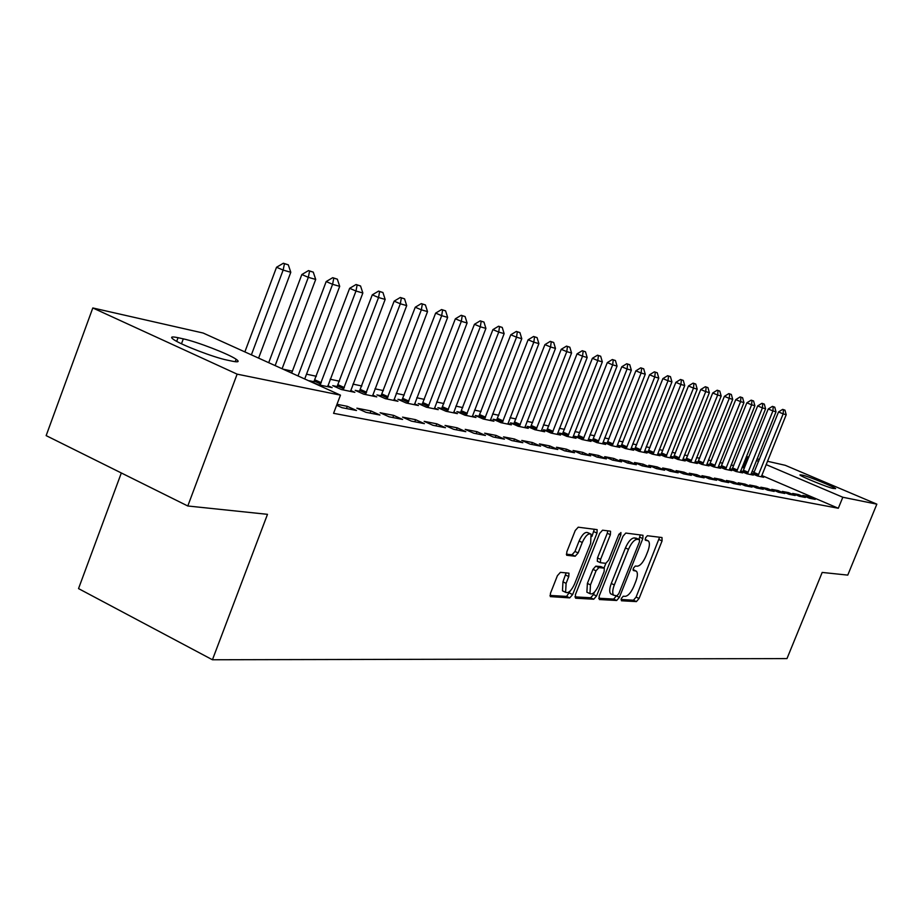 <?xml version="1.0" encoding="UTF-8"?>
<svg xmlns="http://www.w3.org/2000/svg" width="923" height="923" viewBox="0 0 923 923"><rect width="100%" height="100%" fill="white"/><g stroke="black" fill="none" stroke-linecap="round" stroke-linejoin="round"><path stroke-width="1.38" d="M621.352 598.439L621.444 600.769L636.409 601.6L639.062 598.485L662.068 540.913L661.999 537.532L647.369 535.732L645.489 537.901L645.35 540.209L648.396 540.936C649.907 542.736 649.7 546.22 647.784 551.412L645.846 556.269C643.077 562.511 640.204 565.822 637.239 566.203L635.301 566.03L633.397 568.21L633.259 570.483L636.432 571.187C637.885 572.975 637.666 576.402 635.785 581.467L633.859 586.301C631.09 592.531 628.217 595.889 625.217 596.339L623.256 596.223L621.352 598.439M560.411 572.341L557.411 575.687L550.477 593.258L550.293 596.616L569.722 597.885L572.641 594.562L596.985 533.102L597.146 529.64L578.236 527.195L575.248 530.494L566.837 551.816L566.676 555.265L575.179 556.234L578.133 552.923L582.263 542.482C585.378 535.778 588.32 533.009 591.066 534.163L590.639 543.393L574.591 583.947C571.383 590.778 568.395 593.558 565.614 592.312L566.099 583.359L568.787 576.552L568.96 573.171L560.411 572.341M340.472 395.148L237.13 374.15L92.808 307.959L203.141 333.03L340.472 395.148L333.572 413.319L838.315 508.261L842.814 497.243L766.09 464.581M767.428 461.258L785.254 465.307L876.85 504.154L847.764 575.11L822.185 572.433L786.984 658.584L212.44 659.76L267.485 514.33L187.796 505.989L237.13 374.15M876.85 504.154L842.814 497.243M599.177 596.131L599.35 599.535L616.668 600.492L619.402 597.331L642.812 538.605L642.996 535.282L625.782 533.067L622.99 536.228L599.177 596.131M574.891 596.869L590.662 597.769L593.731 599.223L575.606 598.208L575.387 594.724L599.673 533.425L602.557 530.194L610.218 531.14M607.772 530.84L607.265 533.286L610.38 534.705L610.541 531.29M610.38 534.705L600.596 559.361L600.412 562.707L605.811 563.33L608.638 560.123L618.756 534.659L620.937 532.536L620.821 534.913L596.558 595.981L593.731 599.223M121.328 472.968L78.536 588.597L212.44 659.76M336.63 405.243L341.971 407.678L356.497 410.493L347.325 406.328L336.987 404.309M402.601 419.423L393.659 415.385L380.114 412.743L389.125 416.815L402.601 419.423M314.062 381.741L309.424 380.761L318.123 384.706L332.142 387.614L327.861 385.687M445.486 427.73L436.775 423.819L424.153 421.35L432.933 425.295L445.486 427.73M359.589 391.271L355.205 390.348L363.708 394.167L376.769 396.89L372.73 395.067M485.463 435.471L476.972 431.676L465.192 429.38L473.753 433.21L485.463 435.471M402.07 400.167L397.917 399.29L406.212 403.005L418.419 405.543L414.6 403.836M522.833 442.717L514.538 439.025L503.531 436.879L511.884 440.594L522.833 442.717M441.794 408.474L437.86 407.654L445.959 411.266L457.393 413.631L453.77 412.027M557.827 449.489L549.739 445.913L539.413 443.894L547.57 447.505L557.827 449.489M479.025 416.273L475.287 415.488L483.202 418.996L493.92 421.223L490.482 419.7M590.685 455.858L582.782 452.374L573.079 450.482L581.04 453.989L590.685 455.858M513.996 423.599L510.442 422.849L518.172 426.264L528.244 428.353L524.979 426.911M621.571 461.846L613.853 458.454L604.727 456.666L612.503 460.081L621.571 461.846M546.901 430.487L543.509 429.772L551.066 433.095L560.561 435.068L557.434 433.695M650.68 467.488L643.135 464.188L634.539 462.504L642.131 465.827L650.68 467.488M577.913 436.971L574.671 436.302L582.067 439.533L591.02 441.39L588.043 440.086M678.163 472.807L670.779 469.588L662.656 467.996L670.075 471.238L678.163 472.807M607.196 443.109L604.092 442.463L611.338 445.613L619.795 447.378L616.945 446.132M704.122 477.837L696.911 474.699L689.227 473.199L696.484 476.36L704.122 477.837M634.897 448.901L631.92 448.278L639.004 451.359L647.023 453.031L644.289 451.843M728.72 482.602L721.648 479.545L714.367 478.114L721.474 481.195L728.72 482.602M661.122 454.393L658.284 453.804L665.218 456.804L672.809 458.385L670.19 457.254M752.026 487.113L745.115 484.125L738.204 482.775L745.161 485.786L752.026 487.113M686.008 459.608L683.274 459.031L690.069 461.973L697.28 463.473L694.765 462.377M774.166 491.405L767.394 488.486L760.829 487.206L767.648 490.136L774.166 491.405M709.637 464.557L707.018 464.004L713.675 466.876L720.528 468.296L718.106 467.257M795.211 495.478L788.577 492.628L782.323 491.405L789.003 494.278L795.211 495.478M732.124 469.265L729.608 468.734L736.116 471.538L742.634 472.888L740.315 471.895M815.24 499.366L808.733 496.574L802.791 495.409L809.333 498.212L815.24 499.366M753.526 473.741L751.264 473.268M751.253 473.303L757.483 475.98L763.702 477.272L761.463 476.303M838.315 508.261L761.717 475.449M754.241 472.241L752.049 471.307M744.457 468.053L742.046 467.326M733.727 465.55L731.097 464.984M722.64 463.173L719.882 462.585M711.287 460.75L708.368 460.127M699.634 458.258L696.565 457.6M687.693 455.697L684.462 455.004M675.428 453.078L672.036 452.351M662.852 450.389L659.276 449.628M649.93 447.62L646.169 446.824M636.662 444.782L632.705 443.94M623.025 441.875L618.86 440.975M609.018 438.875L604.634 437.94M594.608 435.794L590.005 434.802M579.782 432.622L574.937 431.583M564.518 429.357L559.442 428.272M548.816 425.999L543.474 424.857M532.64 422.538L527.021 421.338M515.969 418.973L510.061 417.704M498.789 415.292L492.57 413.966M481.068 411.508L474.526 410.112M462.769 407.597L455.904 406.12M443.894 403.559L436.66 402.013M424.384 399.382L416.781 397.755M404.228 395.079L396.221 393.36M383.391 390.614L374.957 388.814M361.828 385.999L352.944 384.106M339.491 381.234L330.146 379.226M316.37 376.284L306.517 374.173M292.395 371.15L282.969 369.142M742.957 471.526L740.569 471.03M740.558 471.053L746.926 473.787L753.295 475.103L751.01 474.122M805.352 497.451L798.776 494.624L792.684 493.436L799.295 496.274L805.352 497.451M721.025 466.934L718.44 466.392L725.028 469.23L731.72 470.626L729.343 469.599M784.815 493.47L778.112 490.586L771.709 489.328L778.458 492.236L784.815 493.47M697.973 462.111L695.296 461.546L702.022 464.454L709.049 465.907L706.58 464.846M763.24 489.282L756.399 486.34L749.661 485.013L756.548 487.99L763.24 489.282M673.732 457.035L670.94 456.447L677.805 459.423L685.201 460.958L682.639 459.85M740.523 484.887L733.531 481.864L726.447 480.479L733.473 483.525L740.523 484.887M648.188 451.693L645.281 451.082L652.284 454.128L660.083 455.743L657.407 454.578M716.583 480.248L709.452 477.156L701.965 475.691L709.152 478.806L716.583 480.248M621.237 446.04L618.202 445.405L625.367 448.532L633.593 450.239L630.801 449.028M691.327 475.357L684.024 472.184L676.121 470.638L683.47 473.834L691.327 475.357M592.762 440.086L589.589 439.417L596.904 442.613L605.615 444.425L602.696 443.155M664.618 470.188L657.153 466.923L648.8 465.284L656.311 468.572L664.618 470.188M562.626 433.775L559.315 433.083L566.791 436.36L576.01 438.275L572.964 436.937M636.339 464.707L628.713 461.362L619.852 459.631L627.536 463L636.339 464.707M530.69 427.095L527.218 426.368L534.867 429.726L544.639 431.756L541.443 430.36M606.365 458.893L598.554 455.466L589.151 453.62L597.008 457.081L606.365 458.893M496.782 419.988L493.136 419.227L500.958 422.688L511.354 424.845L507.996 423.357M574.51 452.731L566.514 449.201L556.511 447.24L564.564 450.805L574.51 452.731M460.704 412.443L456.873 411.635L464.88 415.188L475.945 417.484L472.414 415.927M540.613 446.155L532.421 442.532L521.76 440.444L530.01 444.101L540.613 446.155M422.261 404.389L418.223 403.547L426.414 407.205L438.217 409.65L434.502 408.001M504.454 439.152L496.066 435.414L484.679 433.187L493.136 436.96L504.454 439.152M381.187 395.794L376.93 394.894L385.329 398.667L397.94 401.286L394.017 399.532M465.815 431.664L457.208 427.822L445.036 425.434L453.701 429.322L465.815 431.664M337.23 386.587L332.718 385.641L341.325 389.518L354.847 392.333L350.682 390.464M424.418 423.645L415.604 419.677L402.532 417.127L411.427 421.13L424.418 423.645M379.976 415.038L370.919 410.943L356.866 408.185L365.993 412.327L379.976 415.038M227.104 360.097C214.251 357.559 181.589 345.052 173.824 339.676C169.844 336.93 171.251 336.284 178.047 337.703L183.308 338.868C196.737 341.66 228.685 354.005 236.138 359.255C239.772 361.781 238.469 362.427 232.25 361.181L227.104 360.097M187.796 505.989L46.15 435.621L92.808 307.959M743.476 467.638L747.838 456.804L748.888 457.047M757.045 458.904L759.398 459.435M802.641 475.172C808.029 476.199 834.519 486.998 835.65 488.636L833.054 488.44C827.908 487.517 801.014 476.568 799.906 474.941L802.641 475.172L802.179 476.303M758.602 461.396L756.422 460.462M748.818 457.22L747.838 456.804M808.733 496.574L808.26 497.751M798.776 494.624L798.28 495.836M788.577 492.628L788.069 493.874M778.112 490.586L777.593 491.867M767.394 488.486L766.863 489.801M756.399 486.34L755.845 487.69M745.115 484.125L744.549 485.521M733.531 481.864L732.954 483.294M721.648 479.545L721.059 481.021M709.452 477.156L708.841 478.668M696.911 474.699L696.288 476.268M684.024 472.184L683.378 473.799M670.779 469.588L670.121 471.249M657.153 466.923L656.484 468.607M643.135 464.188L642.466 465.896M628.713 461.362L628.032 463.092M613.853 458.454L613.16 460.219M598.554 455.466L597.85 457.243M582.782 452.374L582.067 454.185M566.514 449.201L565.799 451.035M549.739 445.913L549.012 447.782M532.421 442.532L531.683 444.425M514.538 439.025L513.788 440.963M496.066 435.414L495.305 437.375M476.972 431.676L476.199 433.683M457.208 427.822L456.424 429.853M436.775 423.819L435.968 425.884M415.604 419.677L414.796 421.788M393.659 415.385L392.84 417.531M370.919 410.943L370.088 413.123M347.325 406.328L346.471 408.543M635.486 570.749L633.051 569.537M645.131 539.459L647.473 540.52L645.131 539.378M621.041 599.5L633.443 600.204L636.097 597.1L659.587 537.244M638.924 539.378L640.285 534.855M598.681 598.231L613.657 599.085L616.437 595.82M616.899 595.843L618.825 593.616L639.397 541.974L639.535 539.655L637.262 539.32C634.239 539.62 631.32 542.966 628.482 549.335L614.326 584.917C612.457 589.97 612.237 593.397 613.668 595.22L616.899 595.843M636.489 538.271L639.327 539.563L636.489 538.271M611.684 594.285L610.645 593.801C609.203 591.978 609.411 588.551 611.28 583.498L625.425 547.939C628.263 541.57 631.182 538.236 634.216 537.924L636.282 538.178M607.265 533.286L597.493 557.919L597.319 561.276L600.412 562.695L597.319 561.276M605.88 563.33L604.011 568.026M594.424 592.174L593.489 594.527L596.558 595.981M590.478 584.87L589.959 593.651C592.612 594.793 595.485 592.058 598.589 585.436L604.127 571.487L604.311 568.176L598.9 567.576L596.05 570.818L590.478 584.87L587.386 583.417L586.878 592.197L587.847 592.647M601.231 566.757L603.954 568.014M587.386 583.417L592.958 569.376L595.808 566.145L600.873 566.584M590.662 597.769L593.489 594.527M563.549 591.331L562.476 590.824L562.949 581.871L566.134 572.791M590.109 533.725L587.905 532.709C585.159 531.556 582.217 534.325 579.102 541.016L582.263 542.482M566.33 554.215L572.006 554.758L574.971 551.458L579.102 541.016M591.966 536.39L594.343 529.179M549.97 595.45L566.595 596.396L570.483 590.662M761.325 476.776L786.2 414.739L783.165 413.873L757.933 476.072M783.442 409.697L784.954 410.147L782.669 409.374L783.442 409.697L783.165 413.873L778.527 411.946L753.295 474.18M786.2 414.739L784.954 410.147M782.669 409.374L778.527 411.946M750.884 474.607L776.012 411.808L772.909 410.92L747.411 473.88M773.197 406.697L774.755 407.158L772.424 406.374L773.197 406.697L772.909 410.92L768.224 408.981L742.715 471.976M776.012 411.808L774.755 407.158M772.424 406.374L768.224 408.981M740.177 472.38L765.582 408.808L762.41 407.897L736.612 471.641M762.71 403.628L764.302 404.101L761.925 403.305L762.71 403.628L762.41 407.897L757.668 405.935L731.881 469.715M765.582 408.808L764.302 404.101M761.925 403.305L757.668 405.935M729.216 470.107L754.899 405.739L751.634 404.805L725.559 469.346M751.957 400.49L753.583 400.963L751.16 400.155L751.957 400.49L751.634 404.805L746.857 402.82L720.771 467.396M754.899 405.739L753.583 400.963M751.16 400.155L746.857 402.82M717.967 467.765L743.938 402.59L740.592 401.62L714.229 466.992M740.927 397.259L742.6 397.744L740.131 396.925L740.927 397.259L740.592 401.62L735.769 399.624L709.383 465.03M743.938 402.59L742.6 397.744M740.131 396.925L735.769 399.624M706.441 465.377L732.7 399.359L729.274 398.367L702.611 464.581M729.631 393.948L731.339 394.456L728.812 393.613L729.631 393.948L729.274 398.367L724.393 396.348L697.719 462.596M732.7 399.359L731.339 394.456M728.812 393.613L724.393 396.348M694.627 462.919L721.175 396.036L717.656 395.032L690.681 462.1M718.025 390.556L719.79 391.075L717.206 390.221L718.025 390.556L717.656 395.032L712.729 392.979L685.743 460.104M721.175 396.036L719.79 391.075M717.206 390.221L712.729 392.979M682.489 460.392L709.349 392.644L705.737 391.606L678.451 459.562M706.13 387.072L707.929 387.602L705.299 386.737L706.13 387.072L705.737 391.606L700.753 389.529L673.455 457.543M709.349 392.644L707.929 387.602M705.299 386.737L700.753 389.529M670.04 457.808L697.2 389.148L693.496 388.087L665.898 456.954M693.911 383.507L695.769 384.049L693.069 383.149L693.911 383.507L693.496 388.087L688.466 385.987L660.845 454.912M697.2 389.148L695.769 384.049M693.069 383.149L688.466 385.987M657.268 455.154L684.739 385.56L680.932 384.464L653.011 454.266M681.37 379.838L683.274 380.391L680.516 379.48L681.37 379.838L680.932 384.464L675.844 382.353L647.9 452.212M684.739 385.56L683.274 380.391M680.516 379.48L675.844 382.353M644.139 452.432L671.932 381.88L668.021 380.761L639.766 451.52M668.483 376.065L670.444 376.63L667.629 375.707L668.483 376.065L668.021 380.761L662.887 378.615L634.597 449.443M671.932 381.88L670.444 376.63M667.629 375.707L662.887 378.615M630.651 449.628L658.78 378.095L654.765 376.942L626.163 448.693M655.249 372.188L657.257 372.777L654.372 371.831L655.249 372.188L654.765 376.942L649.561 374.773L620.925 446.594M658.78 378.095L657.257 372.777M654.372 371.831L649.561 374.773M616.795 446.744L645.258 374.207L641.127 373.019L612.168 445.786M641.635 368.208L643.7 368.808L640.758 367.839L641.635 368.208L641.127 373.019L635.866 370.827L606.884 443.675M645.258 374.207L643.7 368.808M640.758 367.839L635.866 370.827M602.546 443.79L631.355 370.215L627.098 368.992L597.792 442.798M627.64 364.112L629.763 364.735L626.752 363.743L627.64 364.112L627.098 368.992L621.79 366.766L592.439 440.663M631.355 370.215L629.763 364.735M626.752 363.743L621.79 366.766M587.882 440.744L617.049 366.096L612.676 364.839L582.99 439.729M613.23 359.901L615.422 360.535L612.341 359.52L613.23 359.901L612.676 364.839L607.299 362.601L577.579 437.571M617.049 366.096L615.422 360.535M612.341 359.52L607.299 362.601M572.802 437.606L602.327 361.862L597.827 360.57L567.772 436.567M598.416 355.563L600.665 356.22L597.504 355.182L598.416 355.563L597.827 360.57L592.393 358.297L562.292 434.387M602.327 361.862L600.665 356.22M597.504 355.182L592.393 358.297M557.273 434.387L587.166 357.513L582.54 356.174L552.092 433.302M583.151 351.098L585.47 351.778L582.24 350.717L583.151 351.098L582.54 356.174L577.037 353.878L546.543 431.11M587.166 357.513L585.47 351.778M582.24 350.717L577.037 353.878M541.282 431.064L571.556 353.013L566.78 351.64L535.94 429.956M567.437 346.494L569.826 347.198L566.514 346.113L567.437 346.494L566.78 351.64L561.23 349.309L530.333 427.73M571.556 353.013L569.826 347.198M566.514 346.113L561.23 349.309M524.806 427.637L555.473 348.398L550.558 346.979L519.303 426.495M551.239 341.752L553.696 342.479L550.304 341.36L551.239 341.752L550.558 346.979L544.928 344.614L513.626 424.257M555.473 348.398L553.696 342.479M550.304 341.36L544.928 344.614M507.823 424.107L538.894 343.621L533.817 342.168L502.147 422.93M534.532 336.872L537.071 337.61L533.586 336.468L534.532 336.872L533.817 342.168L528.129 339.779L496.401 420.669M538.894 343.621L537.071 337.61M533.586 336.468L528.129 339.779M490.309 420.473L521.783 338.706L516.545 337.195L484.46 419.261M517.307 331.83L519.926 332.592L516.349 331.426L517.307 331.83L516.545 337.195L510.8 334.784L478.633 416.977M521.783 338.706L519.926 332.592M516.349 331.426L510.8 334.784M472.241 416.723L504.143 333.63L498.732 332.072L466.196 415.465M499.528 326.627L502.227 327.423L498.558 326.223L499.528 326.627L498.732 332.072L492.905 329.626L460.3 413.158M504.143 333.63L502.227 327.423M498.558 326.223L492.905 329.626M453.585 412.846L485.913 328.392L480.329 326.788L447.343 411.543M481.171 321.262L483.964 322.069L480.191 320.846L481.171 321.262L480.329 326.788L474.445 324.296L441.379 409.224M485.913 328.392L483.964 322.069M480.191 320.846L474.445 324.296M434.318 408.843L467.096 322.981L461.327 321.319L427.88 407.505M462.204 315.712L465.088 316.554L461.212 315.285L462.204 315.712L461.327 321.319L455.362 318.804L421.823 405.151M467.096 322.981L465.088 316.554M461.212 315.285L455.362 318.804M414.415 404.701L447.643 317.385L441.679 315.666L407.747 403.316M442.602 309.966L445.578 310.843L441.598 309.551L442.602 309.966L441.679 315.666L435.644 313.116L401.62 400.951M447.643 317.385L445.578 310.843M441.598 309.551L435.644 313.116M393.833 400.432L427.522 311.605L421.35 309.828L386.933 399.001M422.33 304.036L425.411 304.948L421.303 303.609L422.33 304.036L421.35 309.828L415.246 307.232L380.726 396.602M427.522 311.605L425.411 304.948M421.303 303.609L415.246 307.232M372.534 396.002L406.708 305.617L400.328 303.782L365.404 394.525M401.343 297.898L404.539 298.833L400.317 297.471L401.343 297.898L400.328 303.782L394.144 301.152L359.105 392.102M406.708 305.617L404.539 298.833M400.317 297.471L394.144 301.152M350.498 391.433L385.156 299.421L378.545 297.518L343.114 389.898M379.63 291.553L382.93 292.51L378.58 291.103L379.63 291.553L378.545 297.518L372.281 294.852L336.733 387.452M385.156 299.421L382.93 292.51M378.58 291.103L372.281 294.852M327.665 386.691L362.843 292.995L355.99 291.033L320.016 385.099M357.12 284.965L360.547 285.968L356.07 284.515L357.12 284.965L355.99 291.033L349.644 288.322L313.543 382.63M362.843 292.995L360.547 285.968M356.07 284.515L349.644 288.322M304.705 378.972L339.699 286.349L332.592 284.307L298.014 375.938M333.791 278.135L337.345 279.173L332.718 277.685L333.791 278.135L332.592 284.307L326.177 281.561L291.668 373.077M339.699 286.349L337.345 279.173M332.718 277.685L326.177 281.561M282.092 368.739L315.701 279.45L308.328 277.327L275.135 365.6M309.586 271.05L313.278 272.135L308.501 270.589L309.586 271.05L308.328 277.327L301.821 274.546L268.708 362.693M315.701 279.45L313.278 272.135M308.501 270.589L301.821 274.546M258.602 358.112L290.791 272.285L283.13 270.081L251.379 354.847M284.469 263.701L288.288 264.82L283.361 263.24L284.469 263.701L283.13 270.081L276.542 267.255L244.872 351.905M290.791 272.285L288.288 264.82M283.361 263.24L276.542 267.255M633.051 569.653L635.416 570.749M659.08 539.563L662.068 540.913M636.097 597.1L639.062 598.485M633.443 600.204L636.409 601.6M639.777 537.221L642.812 538.605M616.391 595.912L619.402 597.331M613.657 599.085L616.668 600.492M634.216 537.924L637.262 539.32M625.425 547.939L628.482 549.335M611.28 583.498L614.326 584.917M597.493 557.919L600.596 559.361M619.01 534.094L620.821 534.913M595.808 566.145L598.9 567.576M592.958 569.376L596.05 570.818M565.637 575.075L568.787 576.552M562.949 581.871L566.099 583.359M574.971 551.458L578.133 552.923M572.006 554.758L575.179 556.234M593.835 531.66L596.985 533.102M569.526 593.085L572.641 594.562M566.595 596.396L569.722 597.885M800.922 474.791L800.656 475.472M178.047 337.703L176.697 341.36M183.308 338.868L181.485 343.771M753.745 473.337L758.348 475.31M754.126 472.518L758.729 474.491M743.177 471.122L747.815 473.118M743.557 470.292L748.207 472.276M732.343 468.849L737.039 470.868M732.735 468.007L737.431 470.026M721.244 466.519L725.986 468.561M721.648 465.665L726.389 467.707M709.868 464.131L714.656 466.196M710.272 463.265L715.06 465.33M698.203 461.685L703.049 463.773M698.619 460.808L703.453 462.896M686.239 459.169L691.131 461.281M686.654 458.293L691.546 460.392M673.975 456.597L678.901 458.731M674.39 455.697L679.328 457.831M661.364 453.954L666.36 456.112M661.791 453.043L666.787 455.201M648.431 451.232L653.472 453.424M648.869 450.32L653.899 452.501M635.139 448.451L640.239 450.655M635.578 447.517L640.677 449.732M621.491 445.578L626.636 447.817M621.929 444.632L627.086 446.87M607.461 442.636L612.664 444.909M607.911 441.679L613.114 443.94M593.028 439.613L598.289 441.909M593.477 438.633L598.739 440.929M578.179 436.487L583.498 438.817M578.64 435.506L583.959 437.837M562.903 433.291L568.28 435.644M563.376 432.287L568.753 434.641M547.177 429.98L552.612 432.368M547.651 428.976L553.085 431.353M530.979 426.588L536.471 428.999M531.463 425.561L536.955 427.972M514.284 423.08L519.845 425.538M514.78 422.042L520.341 424.488M497.07 419.469L502.7 421.949M497.578 418.407L503.197 420.888M479.325 415.742L485.013 418.269M479.833 414.669L485.521 417.184M461.015 411.9L466.773 414.45M461.535 410.804L467.292 413.354M442.105 407.931L447.932 410.527M442.636 406.824L448.451 409.408M422.572 403.836L428.468 406.466M423.115 402.705L428.999 405.324M402.393 399.601L408.358 402.266M402.936 398.448L408.901 401.113M381.522 395.217L387.556 397.928M382.076 394.052L388.11 396.752M359.924 390.683L366.039 393.429M360.489 389.494L366.604 392.24M337.576 385.999L343.748 388.779M338.141 384.787L344.325 387.568M314.408 381.141L320.673 383.968M314.997 379.907L321.262 382.733M610.645 593.801L613.668 595.22M586.878 592.197L589.959 593.651M601.219 566.745L603.965 568.014M562.476 590.824L565.614 592.312M236.138 359.255L235.227 361.701"/></g></svg>

